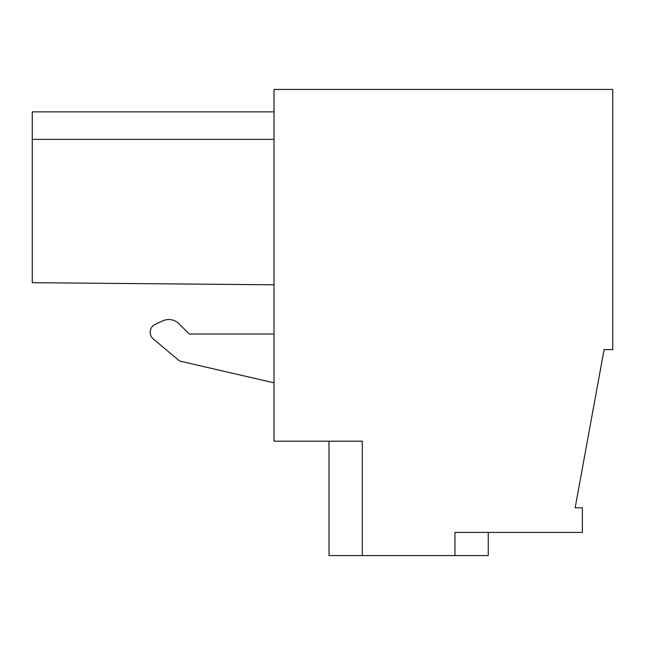 <?xml version="1.0" encoding="UTF-8"?>
<svg xmlns="http://www.w3.org/2000/svg" width="645" height="645" viewBox="0 0 645 645"><rect width="100%" height="100%" fill="white"/><g stroke="black" fill="none" stroke-linecap="round" stroke-linejoin="round"><path stroke-width="0.97" d="M454.959 555.571L362.313 555.571L362.313 441.204L274.004 441.204L274.004 89.429L612.75 89.429L612.75 349.598L604.091 349.598L575.155 507.8L582.354 507.8L582.354 532.407L454.959 532.407L454.959 555.571L488.257 555.571L488.257 532.407M329.014 441.204L329.014 555.571L362.313 555.571M274.004 334.021L189.259 334.021L179.02 323.782L189.259 334.021L274.004 334.021M162.669 320.896L155.163 324.395L162.669 320.896A14.48 14.48 0 0 1 179.02 323.782M155.163 324.395A8.683 8.683 0 0 0 153.252 338.923L153.228 338.899M153.252 338.923L179.608 361.039L274.004 382.832M274.004 139.376L32.25 139.376L32.25 111.867L274.004 111.867M32.25 139.376L32.25 282.687L274.004 284.8"/></g></svg>
